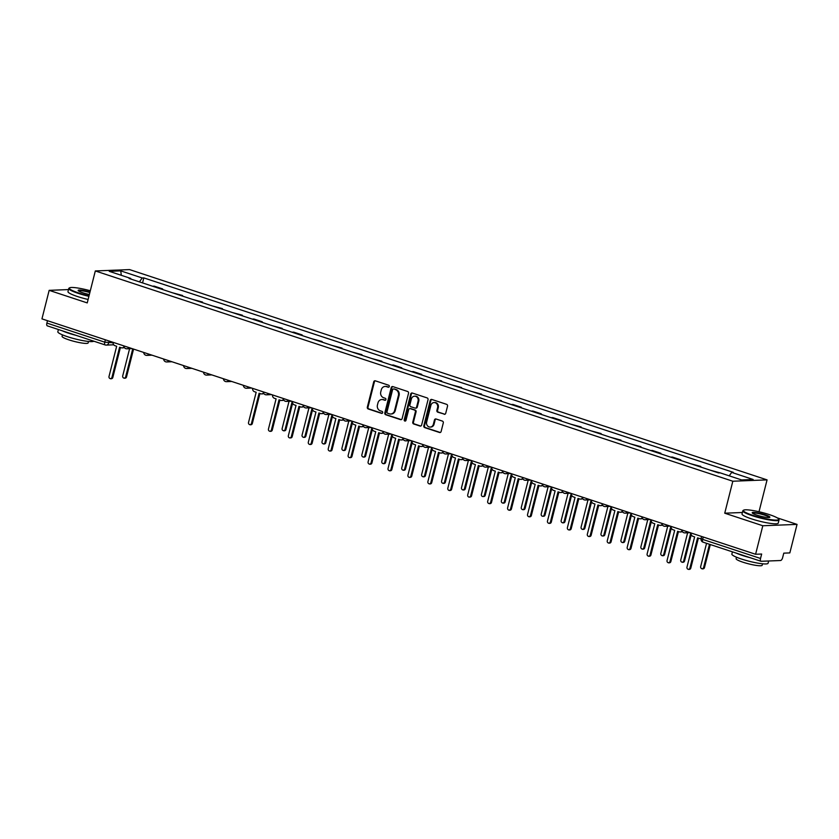 <?xml version="1.0" encoding="UTF-8"?>
<svg xmlns="http://www.w3.org/2000/svg" width="839" height="839" viewBox="0 0 839 839"><rect width="100%" height="100%" fill="white"/><g stroke="black" fill="none" stroke-linecap="round" stroke-linejoin="round"><path stroke-width="1.26" d="M389.296 386.506A1.028 0.912 -92.3 0 0 388.667 385.227L375.348 380.833A1.468 1.3 -92.3 0 0 373.733 381.829L367.325 407.146A1.468 1.3 -92.3 0 0 368.227 408.971L381.546 413.365A1.028 0.912 -92.3 0 0 382.678 412.673A1.028 0.912 -92.3 0 0 382.049 411.393L380.319 410.827A4.698 4.174 -92.3 0 1 377.445 405.006L377.98 402.888A4.698 4.174 -92.3 0 1 381.808 399.521A4.698 4.174 -92.3 0 1 383.129 399.71L384.86 400.276A1.028 0.912 -92.3 0 0 385.353 398.315L383.633 397.738A4.698 4.174 -92.3 0 1 380.759 391.918L381.294 389.81A4.698 4.174 -92.3 0 1 385.122 386.443A4.698 4.174 -92.3 0 1 386.443 386.632L388.163 387.199A1.028 0.912 -92.3 0 0 389.296 386.506M444.125 414.267A1.468 1.3 -92.3 0 0 445.729 413.27L447.533 406.17A1.468 1.3 -92.3 0 0 446.631 404.346L431.833 399.469A1.468 1.3 -92.3 0 0 430.229 400.465L423.821 425.782A1.468 1.3 -92.3 0 0 424.712 427.607L439.51 432.484A1.468 1.3 -92.3 0 0 441.125 431.498L443.296 422.908A1.468 1.3 -92.3 0 0 442.394 421.094L436.06 418.997A1.468 1.3 -92.3 0 0 434.455 419.993L433.375 424.251A3.922 3.482 -92.3 0 1 426.663 422.038L430.889 405.363A3.922 3.482 -92.3 0 1 437.591 407.576L436.888 410.355A1.468 1.3 -92.3 0 0 437.79 412.18L444.806 414.235A1.468 1.3 -92.3 0 0 444.88 414.256M732.825 481.229L724.739 513.195L762.808 525.749L755.593 554.275L41.95 318.872L49.165 290.346L87.235 302.91L95.321 270.945L732.825 481.229L767.066 479.877L129.563 269.592L95.321 270.945M408.53 393.302A1.468 1.3 -92.3 0 0 407.628 391.488L392.841 386.601A1.468 1.3 -92.3 0 0 391.226 387.597L384.818 412.924A1.468 1.3 -92.3 0 0 385.72 414.739L400.518 419.626A1.468 1.3 -92.3 0 0 402.122 418.63L408.53 393.302M412.337 393.04L427.135 397.917A1.468 1.3 -92.3 0 1 428.026 399.742L421.618 425.058A1.468 1.3 -92.3 0 1 420.014 426.055L413.679 423.968A1.468 1.3 -92.3 0 1 412.778 422.143L415.378 411.876A1.468 1.3 -92.3 0 0 414.487 410.051L410.281 408.666A1.468 1.3 -92.3 0 0 408.677 409.663L405.971 420.349A1.028 0.912 -92.3 0 1 404.209 419.773L410.722 394.026A1.468 1.3 -92.3 0 1 412.337 393.04M762.808 525.749L797.05 524.396L789.835 552.911L783.773 553.153L782.651 557.599A2.989 1.3 108.3 0 1 780.553 560.515L761.172 561.291A2.989 1.3 108.3 0 1 760.963 561.26L703.092 542.172A2.989 1.3 -71.7 0 1 702.652 539.383L760.533 558.47A2.989 1.3 108.3 0 0 760.963 561.26M84.078 289.214L83.113 289.004M759.001 511.748L767.066 479.877M797.05 524.396L777.176 517.841M755.593 554.275L761.655 554.034L760.533 558.47M47.529 325.889A2.989 1.3 -71.7 0 1 47.32 325.857A2.989 1.3 -71.7 0 1 46.89 323.067L104.76 342.165L113.066 342.773M47.487 320.697L46.89 323.067M68.494 289.581L49.165 290.346M152.509 286.204L154.198 286.13L162.63 288.91L162.483 289.486M160.941 288.983L162.63 288.91M182.409 296.062L182.556 295.485L172.435 292.769M180.867 295.559L182.556 295.485M202.346 302.638L202.493 302.061L192.362 299.345M200.794 302.124L202.493 302.061M222.272 309.213L222.419 308.637L212.298 305.92M220.73 308.7L222.419 308.637M242.209 315.789L242.345 315.212L232.225 312.496M240.657 315.275L242.345 315.212M262.135 322.365L262.282 321.788L253.85 318.998L252.151 319.072M260.583 321.851L262.282 321.788M282.061 328.94L282.208 328.353L272.088 325.647M280.52 328.427L282.208 328.353M301.998 335.506L302.145 334.929L293.713 332.15L292.014 332.223M300.446 335.002L302.145 334.929M321.924 342.081L322.071 341.504L311.94 338.788M320.372 341.578L322.071 341.504M341.851 348.657L341.997 348.08L331.877 345.364M340.309 348.143L341.997 348.08M361.787 355.233L361.934 354.656L351.803 351.94M360.235 354.719L361.934 354.656M381.714 361.808L381.86 361.231L371.74 358.515M380.172 361.294L381.86 361.231M401.64 368.384L401.787 367.807L393.355 365.017L391.666 365.091M400.098 367.87L401.787 367.807M421.577 374.949L421.723 374.372L413.291 371.593L411.592 371.667M420.024 374.446L421.723 374.372M441.503 381.525L441.65 380.948L431.529 378.232M439.961 381.021L441.65 380.948M461.429 388.1L461.576 387.524L451.455 384.807M459.887 387.597L461.576 387.524M481.366 394.676L481.513 394.099L471.382 391.383M479.814 394.162L481.513 394.099M501.292 401.252L501.439 400.675L491.318 397.959M499.75 400.738L501.439 400.675M521.218 407.827L521.365 407.251L512.933 404.461L511.245 404.534M519.677 407.314L521.365 407.251M541.155 414.403L541.302 413.826L532.87 411.037L531.171 411.11M539.603 413.889L541.302 413.826M561.081 420.968L561.228 420.391L552.796 417.612L551.108 417.686M559.54 420.465L561.228 420.391M581.008 427.544L581.154 426.967L571.034 424.251M579.466 427.041L581.154 426.967M600.944 434.12L601.091 433.543L590.96 430.827M599.392 433.606L601.091 433.543M620.87 440.695L621.017 440.118L610.897 437.402M619.329 440.181L621.017 440.118M640.807 447.271L640.944 446.694L630.823 443.978M639.255 446.757L640.944 446.694M660.733 453.847L660.88 453.27L652.448 450.48L650.749 450.553M659.181 453.333L660.88 453.27M680.66 460.412L680.807 459.835L672.375 457.056L670.686 457.129M679.118 459.908L680.807 459.835M700.596 466.987L700.743 466.411L690.612 463.694M699.044 466.484L700.743 466.411M720.659 473.018L710.539 470.27M130.863 279.062L130.716 278.412L109.248 271.333L120.753 270.882L142.21 277.961L139.41 281.883M729.217 475.839L731.681 472.399L733.286 472.336L143.826 277.898L142.21 277.961M731.681 472.399L753.139 479.478L741.645 479.939L720.177 472.86L718.572 472.923L129.101 278.475L130.716 278.412M724.739 513.195L742.389 512.493M142.557 282.921L143.826 277.898M120.753 270.882L121.298 275.307M388.793 387.146L387.125 386.601A4.698 4.174 -92.3 0 0 385.804 386.412L385.122 386.443M381.808 399.521L382.49 399.5A4.698 4.174 -92.3 0 1 383.822 399.689L385.479 400.234M375.274 380.812A1.468 1.3 -92.3 0 0 374.414 381.797L368.006 407.125A1.468 1.3 -92.3 0 0 368.908 408.939L382.175 413.323M392.767 386.58A1.468 1.3 -92.3 0 0 391.907 387.566L385.5 412.893A1.468 1.3 -92.3 0 0 386.401 414.718L401.199 419.594A1.468 1.3 -92.3 0 0 401.273 419.615M393.722 389.023A1.028 0.912 -92.3 0 0 392.589 389.726L386.968 411.949A1.028 0.912 -92.3 0 0 387.597 413.228L389.411 413.826A4.698 4.174 -92.3 0 0 390.733 414.015A4.698 4.174 -92.3 0 0 394.561 410.649L398.41 395.452A4.698 4.174 -92.3 0 0 395.536 389.632L394.403 389.002A1.028 0.912 -92.3 0 0 393.827 389.023M390.733 414.015L391.425 413.984A4.698 4.174 -92.3 0 0 395.253 410.617L394.561 410.649M394.403 389.002L396.218 389.6A4.698 4.174 -92.3 0 1 399.091 395.431L395.253 410.617M409.872 408.614L410.554 408.583A1.468 1.3 -92.3 0 1 410.963 408.645L415.169 410.03A1.468 1.3 -92.3 0 1 416.071 411.844L413.47 422.122A1.468 1.3 -92.3 0 0 414.361 423.936L420.696 426.023A1.468 1.3 -92.3 0 0 420.769 426.044M412.264 393.019A1.468 1.3 -92.3 0 0 411.414 394.005L404.891 419.752A1.028 0.912 -92.3 0 0 405.468 421M418.074 401.22A3.922 3.482 -92.3 0 0 411.372 399.007L409.883 404.88A1.468 1.3 -92.3 0 0 410.785 406.695L414.98 408.079A1.468 1.3 -92.3 0 0 416.595 407.093L418.074 401.22L418.766 401.189A3.922 3.482 -92.3 0 0 415.253 396.165L414.571 396.186M415.399 408.142L416.081 408.111A1.468 1.3 -92.3 0 0 417.277 407.062L416.595 407.093M418.766 401.189L417.277 407.062M434.088 402.552L434.77 402.521A3.922 3.482 -92.3 0 1 438.283 407.555L437.58 410.334A1.468 1.3 -92.3 0 0 438.472 412.148L444.806 414.235M430.176 427.061L430.858 427.041A3.922 3.482 -92.3 0 0 434.057 424.219L433.375 424.251M435.997 418.976A1.468 1.3 -92.3 0 0 435.137 419.972L434.057 424.219M431.77 399.448A1.468 1.3 -92.3 0 0 430.91 400.434L424.503 425.761A1.468 1.3 -92.3 0 0 425.404 427.575L440.202 432.463A1.468 1.3 -92.3 0 0 440.265 432.484M129.594 348.699L122.683 376.019A1.72 1.531 -92.3 0 0 125.619 376.994L132.751 348.825M133.558 349.087L126.511 376.952A1.72 1.531 87.7 0 1 125.116 378.19L124.224 378.221M113.097 342.343A2.989 2.653 -92.3 0 0 114.995 345.699L116.663 346.245L108.986 376.564A1.72 1.531 -92.3 0 0 111.923 377.529L119.599 347.22L121.256 347.766A2.989 2.653 -92.3 0 0 123.994 346.874M124.266 347.419A2.989 2.653 87.7 0 1 122.987 347.849L122.106 347.881M120.407 347.482L112.814 377.498A1.72 1.531 87.7 0 1 111.419 378.725L110.528 378.767M90.308 290.766A18.227 2.643 14.2 0 0 69.606 287.819A18.227 2.643 14.2 0 0 78.646 292.947A18.227 2.643 14.2 0 0 89.028 295.821M88.903 296.314A18.678 2.706 -165.8 0 1 78.331 293.388A18.678 2.706 -165.8 0 1 68.777 288.469A18.678 2.706 -165.8 0 1 69.071 288.134L69.606 287.819M89.364 294.51A9.114 1.321 -165.8 0 1 82.82 292.78A9.114 1.321 -165.8 0 1 78.205 290.598A9.114 1.321 -165.8 0 1 89.983 292.077M89.857 292.57A8.663 1.258 14.2 0 0 78.499 290.892M93.832 341.2A18.678 2.706 -165.8 0 1 67.372 336.67A18.678 2.706 -165.8 0 1 57.828 331.751L58.394 329.507M76.118 335.359A18.678 2.706 -165.8 0 1 68.284 333.093A18.678 2.706 -165.8 0 1 62.159 330.755M88.515 341.452L88.137 342.931A13.445 1.951 -165.8 0 1 68.934 339.868A13.445 1.951 -165.8 0 1 62.065 336.334L62.432 334.855M88.105 299.471A18.678 2.706 -165.8 0 1 77.534 296.545A18.678 2.706 -165.8 0 1 67.98 291.615L68.777 288.469M752.677 515.282A18.227 2.643 14.2 0 0 770.936 519.656A18.227 2.643 14.2 0 0 778.613 519.005A18.227 2.643 14.2 0 0 769.394 514.622A18.227 2.643 14.2 0 0 743.648 510.154A18.227 2.643 14.2 0 0 752.677 515.282M778.613 519.005L778.938 519.54A18.678 2.706 -165.8 0 1 779.032 519.97A18.678 2.706 -165.8 0 1 752.363 515.723A18.678 2.706 -165.8 0 1 742.819 510.804A18.678 2.706 -165.8 0 1 743.113 510.469L743.648 510.154M756.862 515.125A9.114 1.321 -165.8 0 1 752.247 512.933A9.114 1.321 -165.8 0 1 756.086 512.608A9.114 1.321 -165.8 0 1 765.21 514.789A9.114 1.321 -165.8 0 1 769.73 517.359A9.114 1.321 -165.8 0 1 756.862 515.125M769.332 517.474A8.663 1.258 14.2 0 0 764.895 515.23A8.663 1.258 14.2 0 0 752.541 513.227M768.65 560.987L768.084 563.252A18.678 2.706 -165.8 0 1 741.414 559.015A18.678 2.706 -165.8 0 1 731.87 554.086L732.437 551.852M750.16 557.694A18.678 2.706 -165.8 0 1 742.316 555.428A18.678 2.706 -165.8 0 1 736.202 553.09M762.546 563.787L762.179 565.266A13.445 1.951 -165.8 0 1 742.976 562.214A13.445 1.951 -165.8 0 1 736.107 558.669L736.474 557.19M779.032 519.97L778.235 523.117A18.678 2.706 -165.8 0 1 751.566 518.88A18.678 2.706 -165.8 0 1 742.022 513.961L742.819 510.804M289.036 401.283L282.124 428.614A1.72 1.531 -92.3 0 0 285.061 429.578L292.192 401.409M292.643 403.119L285.952 429.547A1.72 1.531 87.7 0 1 284.547 430.785L283.655 430.816M308.972 407.859L302.05 435.189A1.72 1.531 -92.3 0 0 304.987 436.154L312.118 407.985M312.569 409.694L305.878 436.123A1.72 1.531 87.7 0 1 304.484 437.35L303.592 437.392M328.898 414.435L321.987 441.765A1.72 1.531 -92.3 0 0 324.924 442.73L332.045 414.56M332.496 416.27L325.815 442.698A1.72 1.531 87.7 0 1 324.41 443.925L323.518 443.967M348.825 421.01L341.913 448.33A1.72 1.531 -92.3 0 0 344.85 449.305L351.981 421.136M352.432 422.846L345.741 449.274A1.72 1.531 87.7 0 1 344.336 450.501L343.445 450.533M368.761 427.586L361.84 454.906A1.72 1.531 -92.3 0 0 364.776 455.881L371.908 427.712M372.359 429.411L365.668 455.839A1.72 1.531 87.7 0 1 364.273 457.077L363.381 457.108M388.688 434.162L381.776 461.481A1.72 1.531 -92.3 0 0 384.713 462.457L391.834 434.287M392.285 435.986L385.604 462.415A1.72 1.531 87.7 0 1 384.199 463.652L383.308 463.684M408.614 440.737L401.703 468.057A1.72 1.531 -92.3 0 0 404.639 469.022L411.771 440.853M412.222 442.562L405.531 468.991A1.72 1.531 87.7 0 1 404.125 470.228L403.244 470.26M428.551 447.302L421.629 474.633A1.72 1.531 -92.3 0 0 424.565 475.598L431.697 447.428M432.148 449.138L425.457 475.566A1.72 1.531 87.7 0 1 424.062 476.793L423.171 476.835M448.477 453.878L441.566 481.208A1.72 1.531 -92.3 0 0 444.502 482.173L451.634 454.004M452.074 455.713L445.394 482.142A1.72 1.531 87.7 0 1 443.988 483.369L443.097 483.411M468.403 460.454L461.492 487.784A1.72 1.531 -92.3 0 0 464.428 488.749L471.56 460.58M472.011 462.289L465.32 488.718A1.72 1.531 87.7 0 1 463.915 489.945L463.034 489.986M488.34 467.029L481.418 494.349A1.72 1.531 -92.3 0 0 484.365 495.325L491.486 467.155M491.937 468.865L485.246 495.283A1.72 1.531 87.7 0 1 483.851 496.52L482.96 496.552M508.266 473.605L501.355 500.925A1.72 1.531 -92.3 0 0 504.291 501.9L511.423 473.731M511.863 475.43L505.183 501.858A1.72 1.531 87.7 0 1 503.778 503.096L502.886 503.127M528.192 480.181L521.281 507.501A1.72 1.531 -92.3 0 0 524.218 508.476L531.349 480.307M531.8 482.006L525.109 508.434A1.72 1.531 87.7 0 1 523.714 509.672L522.823 509.703M548.129 486.746L541.207 514.076A1.72 1.531 -92.3 0 0 544.154 515.041L551.275 486.872M551.726 488.581L545.035 515.01A1.72 1.531 87.7 0 1 543.641 516.247L542.749 516.279M252.612 388.363A2.989 2.653 -92.3 0 0 254.511 391.719L256.168 392.264L248.501 422.583A1.72 1.531 -92.3 0 0 251.438 423.548L259.104 393.239L260.772 393.785A2.989 2.653 -92.3 0 0 263.498 392.893M263.771 393.439A2.989 2.653 87.7 0 1 262.502 393.869L261.611 393.9M259.922 393.501L252.329 423.517A1.72 1.531 87.7 0 1 250.924 424.744L250.032 424.786M272.539 394.928A2.989 2.653 -92.3 0 0 274.437 398.294L276.094 398.84L268.428 429.159A1.72 1.531 -92.3 0 0 271.364 430.124L279.041 399.815L280.698 400.36A2.989 2.653 -92.3 0 0 283.425 399.469M283.708 400.014A2.989 2.653 87.7 0 1 282.428 400.444L281.537 400.476M279.848 400.077L272.256 430.092A1.72 1.531 87.7 0 1 270.85 431.319L269.969 431.361M292.465 401.503A2.989 2.653 -92.3 0 0 294.363 404.87L296.031 405.415L288.354 435.735A1.72 1.531 -92.3 0 0 291.301 436.7L298.967 406.38L300.624 406.936A2.989 2.653 -92.3 0 0 303.361 406.045M303.634 406.59A2.989 2.653 87.7 0 1 302.365 407.02L301.474 407.051M299.775 406.653L292.182 436.668A1.72 1.531 87.7 0 1 290.787 437.895L289.895 437.927M312.402 408.079A2.989 2.653 -92.3 0 0 314.3 411.446L315.957 411.991L308.291 442.3A1.72 1.531 -92.3 0 0 311.227 443.275L318.893 412.956L320.561 413.512A2.989 2.653 -92.3 0 0 323.288 412.62M323.56 413.166A2.989 2.653 87.7 0 1 322.291 413.596L321.4 413.627M319.711 413.228L312.118 443.233A1.72 1.531 87.7 0 1 310.713 444.471L309.822 444.502M332.328 414.655A2.989 2.653 -92.3 0 0 334.226 418.021L335.883 418.567L328.217 448.875A1.72 1.531 -92.3 0 0 331.153 449.851L338.83 419.531L340.487 420.077A2.989 2.653 -92.3 0 0 343.224 419.196M343.497 419.741A2.989 2.653 87.7 0 1 342.218 420.161L341.326 420.203M339.638 419.804L332.045 449.809A1.72 1.531 87.7 0 1 330.639 451.046L329.758 451.078M352.254 421.23A2.989 2.653 -92.3 0 0 354.152 424.586L355.82 425.142L348.143 455.451A1.72 1.531 -92.3 0 0 351.09 456.416L358.756 426.107L360.413 426.652A2.989 2.653 -92.3 0 0 363.151 425.761M363.423 426.317A2.989 2.653 87.7 0 1 362.154 426.736L361.263 426.778M359.574 426.38L351.971 456.385A1.72 1.531 87.7 0 1 350.576 457.622L349.685 457.654M372.191 427.806A2.989 2.653 -92.3 0 0 374.089 431.162L375.746 431.707L368.08 462.027A1.72 1.531 -92.3 0 0 371.016 462.992L378.683 432.683L380.35 433.228A2.989 2.653 -92.3 0 0 383.077 432.337M383.35 432.882A2.989 2.653 87.7 0 1 382.081 433.312L381.189 433.344M379.501 432.945L371.908 462.96A1.72 1.531 87.7 0 1 370.502 464.187L369.611 464.229M392.117 434.371A2.989 2.653 -92.3 0 0 394.015 437.738L395.672 438.283L388.006 468.602A1.72 1.531 -92.3 0 0 390.943 469.567L398.619 439.258L400.276 439.804A2.989 2.653 -92.3 0 0 403.014 438.912M403.286 439.458A2.989 2.653 87.7 0 1 402.007 439.888L401.115 439.919M399.427 439.521L391.834 469.536A1.72 1.531 87.7 0 1 390.439 470.763L389.548 470.805M412.054 440.947A2.989 2.653 -92.3 0 0 413.942 444.313L415.609 444.859L407.932 475.178A1.72 1.531 -92.3 0 0 410.879 476.143L418.546 445.834L420.203 446.379A2.989 2.653 -92.3 0 0 422.94 445.488M423.213 446.033A2.989 2.653 87.7 0 1 421.944 446.463L421.052 446.495M419.364 446.096L411.76 476.112A1.72 1.531 87.7 0 1 410.365 477.339L409.474 477.381M431.98 447.523A2.989 2.653 -92.3 0 0 433.878 450.889L435.535 451.434L427.869 481.743A1.72 1.531 -92.3 0 0 430.806 482.719L438.472 452.399L440.139 452.955A2.989 2.653 -92.3 0 0 442.866 452.064M443.139 452.609A2.989 2.653 87.7 0 1 441.87 453.039L440.978 453.07M439.29 452.672L431.697 482.687A1.72 1.531 87.7 0 1 430.292 483.914L429.4 483.946M451.906 454.098A2.989 2.653 -92.3 0 0 453.805 457.465L455.472 458.01L447.795 488.319A1.72 1.531 -92.3 0 0 450.732 489.294L458.409 458.975L460.066 459.52A2.989 2.653 -92.3 0 0 462.803 458.639M463.076 459.185A2.989 2.653 87.7 0 1 461.796 459.615L460.915 459.646M459.216 459.248L451.623 489.252A1.72 1.531 87.7 0 1 450.228 490.49L449.337 490.521M471.843 460.674A2.989 2.653 -92.3 0 0 473.741 464.03L475.398 464.586L467.722 494.895A1.72 1.531 -92.3 0 0 470.669 495.87L478.335 465.551L479.992 466.096A2.989 2.653 -92.3 0 0 482.729 465.215M483.002 465.76A2.989 2.653 87.7 0 1 481.733 466.18L480.841 466.222M479.153 465.823L471.56 495.828A1.72 1.531 87.7 0 1 470.155 497.066L469.263 497.097M491.769 467.25A2.989 2.653 -92.3 0 0 493.668 470.606L495.325 471.161L487.658 501.47A1.72 1.531 -92.3 0 0 490.595 502.435L498.261 472.126L499.929 472.672A2.989 2.653 -92.3 0 0 502.655 471.78M502.939 472.336A2.989 2.653 87.7 0 1 501.659 472.756L500.768 472.797M499.079 472.399L491.486 502.404A1.72 1.531 87.7 0 1 490.081 503.641L489.189 503.673M511.696 473.825A2.989 2.653 -92.3 0 0 513.594 477.181L515.261 477.727L507.585 508.046A1.72 1.531 -92.3 0 0 510.521 509.011L518.198 478.702L519.855 479.247A2.989 2.653 -92.3 0 0 522.592 478.356M522.865 478.901A2.989 2.653 87.7 0 1 521.585 479.331L520.704 479.363M519.005 478.964L511.412 508.979A1.72 1.531 87.7 0 1 510.018 510.206L509.126 510.248M531.632 480.39A2.989 2.653 -92.3 0 0 533.531 483.757L535.188 484.302L527.521 514.622A1.72 1.531 -92.3 0 0 530.458 515.586L538.124 485.278L539.781 485.823A2.989 2.653 -92.3 0 0 542.518 484.932M542.791 485.477A2.989 2.653 87.7 0 1 541.522 485.907L540.631 485.938M538.942 485.54L531.349 515.555A1.72 1.531 87.7 0 1 529.944 516.782L529.052 516.824M568.055 493.322L561.144 520.652A1.72 1.531 -92.3 0 0 564.081 521.617L571.212 493.447M571.653 495.157L564.972 521.585A1.72 1.531 87.7 0 1 563.567 522.812L562.675 522.854M551.559 486.966A2.989 2.653 -92.3 0 0 553.457 490.333L555.114 490.878L547.447 521.197A1.72 1.531 -92.3 0 0 550.384 522.162L558.05 491.843L559.718 492.399A2.989 2.653 -92.3 0 0 562.445 491.507M562.728 492.053A2.989 2.653 87.7 0 1 561.448 492.483L560.557 492.514M558.868 492.115L551.275 522.131A1.72 1.531 87.7 0 1 549.87 523.358L548.979 523.389M587.982 499.897L581.07 527.228A1.72 1.531 -92.3 0 0 584.007 528.192L591.138 500.023M591.589 501.732L584.898 528.161A1.72 1.531 87.7 0 1 583.504 529.388L582.612 529.43M571.485 493.542A2.989 2.653 -92.3 0 0 573.383 496.908L575.051 497.454L567.374 527.762A1.72 1.531 -92.3 0 0 570.31 528.738L577.987 498.418L579.644 498.974A2.989 2.653 -92.3 0 0 582.381 498.083M582.654 498.628A2.989 2.653 87.7 0 1 581.375 499.058L580.494 499.09M578.795 498.691L571.202 528.696A1.72 1.531 87.7 0 1 569.807 529.933L568.915 529.965M607.918 506.473L600.997 533.803A1.72 1.531 -92.3 0 0 603.944 534.768L611.065 506.599M611.516 508.308L604.835 534.737A1.72 1.531 87.7 0 1 603.43 535.964L602.538 535.995M591.422 500.117A2.989 2.653 -92.3 0 0 593.32 503.484L594.977 504.029L587.31 534.338A1.72 1.531 -92.3 0 0 590.247 535.313L597.913 504.994L599.581 505.539A2.989 2.653 -92.3 0 0 602.308 504.659M602.58 505.204A2.989 2.653 87.7 0 1 601.311 505.623L600.42 505.665M598.731 505.267L591.138 535.272A1.72 1.531 87.7 0 1 589.733 536.509L588.842 536.541M627.845 513.048L620.933 540.368A1.72 1.531 -92.3 0 0 623.87 541.344L631.001 513.174M631.452 514.884L624.761 541.302A1.72 1.531 87.7 0 1 623.356 542.539L622.465 542.571M611.348 506.693A2.989 2.653 -92.3 0 0 613.246 510.049L614.903 510.605L607.237 540.914A1.72 1.531 -92.3 0 0 610.173 541.889L617.85 511.57L619.507 512.115A2.989 2.653 -92.3 0 0 622.234 511.234M622.517 511.78A2.989 2.653 87.7 0 1 621.238 512.199L620.346 512.241M618.658 511.842L611.065 541.847A1.72 1.531 87.7 0 1 609.659 543.085L608.768 543.116M647.771 519.624L640.86 546.944A1.72 1.531 -92.3 0 0 643.796 547.919L650.928 519.75M651.379 521.449L644.688 547.877A1.72 1.531 87.7 0 1 643.293 549.115L642.401 549.146M631.274 513.269A2.989 2.653 -92.3 0 0 633.172 516.625L634.84 517.17L627.163 547.489A1.72 1.531 -92.3 0 0 630.099 548.454L637.776 518.145L639.433 518.691A2.989 2.653 -92.3 0 0 642.171 517.799M642.443 518.345A2.989 2.653 87.7 0 1 641.174 518.775L640.283 518.817M638.584 518.408L630.991 548.423A1.72 1.531 87.7 0 1 629.596 549.65L628.705 549.692M667.708 526.2L660.796 553.52A1.72 1.531 -92.3 0 0 663.733 554.485L670.854 526.326M671.305 528.025L664.624 554.453A1.72 1.531 87.7 0 1 663.219 555.691L662.328 555.722M651.211 519.834A2.989 2.653 -92.3 0 0 653.109 523.2L654.766 523.746L647.1 554.065A1.72 1.531 -92.3 0 0 650.036 555.03L657.703 524.721L659.37 525.266A2.989 2.653 -92.3 0 0 662.097 524.375M662.37 524.92A2.989 2.653 87.7 0 1 661.101 525.35L660.209 525.382M658.521 524.983L650.928 554.999A1.72 1.531 87.7 0 1 649.522 556.226L648.631 556.267M687.634 532.765L680.723 560.095A1.72 1.531 -92.3 0 0 683.659 561.06L690.791 532.891M691.242 534.6L684.551 561.029A1.72 1.531 87.7 0 1 683.145 562.256L682.254 562.298M671.137 526.41A2.989 2.653 -92.3 0 0 673.035 529.776L674.692 530.321L667.026 560.641A1.72 1.531 -92.3 0 0 669.962 561.606L677.639 531.297L679.296 531.842A2.989 2.653 -92.3 0 0 682.023 530.951M682.306 531.496A2.989 2.653 87.7 0 1 681.027 531.926L680.135 531.957M678.447 531.559L670.854 561.574A1.72 1.531 87.7 0 1 669.449 562.801L668.568 562.843M706.564 543.315L700.649 566.671A1.72 1.531 -92.3 0 0 703.585 567.636L709.5 544.28M710.308 544.553L704.477 567.604A1.72 1.531 87.7 0 1 703.082 568.832L702.191 568.873M691.063 532.985A2.989 2.653 -92.3 0 0 692.962 536.352L694.629 536.897L686.952 567.206A1.72 1.531 -92.3 0 0 689.889 568.181L697.566 537.862L699.223 538.418A2.989 2.653 -92.3 0 0 701.236 538.177M701.163 538.481A2.989 2.653 87.7 0 1 700.964 538.502L700.072 538.533M698.373 538.135L690.78 568.15A1.72 1.531 87.7 0 1 689.385 569.377L688.494 569.408M109.164 341.043L108.682 342.952A2.989 2.653 -92.3 0 1 105.399 344.976A2.989 1.3 -71.7 0 1 105.19 344.944A2.989 1.3 -71.7 0 1 104.76 342.165L105.357 339.785M128.954 347.566A2.989 2.653 87.7 0 1 126.06 348.678M148.881 354.142A2.989 2.653 87.7 0 1 145.986 355.254M168.807 360.718A2.989 2.653 87.7 0 1 165.923 361.829M188.744 367.293A2.989 2.653 87.7 0 1 185.849 368.405M208.67 373.869A2.989 2.653 87.7 0 1 205.775 374.981M228.596 380.434A2.989 2.653 87.7 0 1 225.712 381.556M248.533 387.01A2.989 2.653 87.7 0 1 245.638 388.132M268.459 393.585A2.989 2.653 87.7 0 1 265.564 394.697M288.385 400.161A2.989 2.653 87.7 0 1 285.501 401.273M308.322 406.737A2.989 2.653 87.7 0 1 305.427 407.848M328.248 413.312A2.989 2.653 87.7 0 1 325.354 414.424M348.175 419.878A2.989 2.653 87.7 0 1 345.29 421M368.111 426.453A2.989 2.653 87.7 0 1 365.217 427.575M388.038 433.029A2.989 2.653 87.7 0 1 385.143 434.141M407.974 439.605A2.989 2.653 87.7 0 1 405.08 440.716M427.9 446.18A2.989 2.653 87.7 0 1 425.006 447.292M447.827 452.756A2.989 2.653 87.7 0 1 444.932 453.868M467.763 459.332A2.989 2.653 87.7 0 1 464.869 460.443M487.69 465.897A2.989 2.653 87.7 0 1 484.795 467.019M507.616 472.472A2.989 2.653 87.7 0 1 504.732 473.595M527.553 479.048A2.989 2.653 87.7 0 1 524.658 480.16M547.479 485.624A2.989 2.653 87.7 0 1 544.584 486.735M567.405 492.199A2.989 2.653 87.7 0 1 564.521 493.311M587.342 498.775A2.989 2.653 87.7 0 1 584.447 499.887M607.268 505.34A2.989 2.653 87.7 0 1 604.374 506.462M627.194 511.916A2.989 2.653 87.7 0 1 624.31 513.038M647.131 518.492A2.989 2.653 87.7 0 1 644.237 519.603M667.057 525.067A2.989 2.653 87.7 0 1 664.163 526.179M686.984 531.643A2.989 2.653 87.7 0 1 684.1 532.755M703.26 537.012L702.652 539.383L701.131 538.596A2.989 2.989 0 0 0 703.092 542.172A2.989 1.3 -71.7 0 0 703.302 542.193M387.125 386.601L386.443 386.632M385.437 400.255L384.86 400.276M383.822 399.689L383.129 399.71M382.123 413.344L381.546 413.365M368.908 408.939L368.227 408.971M368.006 407.125L367.325 407.146M374.414 381.797L373.733 381.829M388.74 387.178L388.163 387.199M401.199 419.594L400.518 419.626M386.401 414.718L385.72 414.739M385.5 412.893L384.818 412.924M391.907 387.566L391.226 387.597M399.091 395.431L398.41 395.452M396.218 389.6L395.536 389.632M420.696 426.023L420.014 426.055M414.361 423.936L413.679 423.968M413.47 422.122L412.778 422.143M416.071 411.844L415.378 411.876M415.169 410.03L414.487 410.051M410.963 408.645L410.281 408.666M404.891 419.752L404.209 419.773M411.414 394.005L410.722 394.026M438.472 412.148L437.79 412.18M437.58 410.334L436.888 410.355M438.283 407.555L437.591 407.576M435.137 419.972L434.455 419.993M440.202 432.463L439.51 432.484M425.404 427.575L424.712 427.607M424.503 425.761L423.821 425.782M430.91 400.434L430.229 400.465M126.511 376.952L125.619 376.994M111.923 377.529L112.814 377.498M285.952 429.547L285.061 429.578M305.878 436.123L304.987 436.154M325.815 442.698L324.924 442.73M345.741 449.274L344.85 449.305M365.668 455.839L364.776 455.881M385.604 462.415L384.713 462.457M405.531 468.991L404.639 469.022M425.457 475.566L424.565 475.598M445.394 482.142L444.502 482.173M465.32 488.718L464.428 488.749M485.246 495.283L484.365 495.325M505.183 501.858L504.291 501.9M525.109 508.434L524.218 508.476M545.035 515.01L544.154 515.041M251.438 423.548L252.329 423.517M271.364 430.124L272.256 430.092M291.301 436.7L292.182 436.668M311.227 443.275L312.118 443.233M331.153 449.851L332.045 449.809M351.09 456.416L351.971 456.385M371.016 462.992L371.908 462.96M390.943 469.567L391.834 469.536M410.879 476.143L411.76 476.112M430.806 482.719L431.697 482.687M450.732 489.294L451.623 489.252M470.669 495.87L471.56 495.828M490.595 502.435L491.486 502.404M510.521 509.011L511.412 508.979M530.458 515.586L531.349 515.555M564.972 521.585L564.081 521.617M550.384 522.162L551.275 522.131M584.898 528.161L584.007 528.192M570.31 528.738L571.202 528.696M604.835 534.737L603.944 534.768M590.247 535.313L591.138 535.272M624.761 541.302L623.87 541.344M610.173 541.889L611.065 541.847M644.688 547.877L643.796 547.919M630.099 548.454L630.991 548.423M664.624 554.453L663.733 554.485M650.036 555.03L650.928 554.999M684.551 561.029L683.659 561.06M669.962 561.606L670.854 561.574M704.477 567.604L703.585 567.636M689.889 568.181L690.78 568.15M123.794 345.867A2.989 2.989 0 0 0 126.899 348.804L132.069 348.594M143.731 352.443A2.989 2.989 0 0 0 146.835 355.379L152.006 355.17M163.657 359.019A2.989 2.989 0 0 0 166.762 361.955L171.932 361.745M183.584 365.594A2.989 2.989 0 0 0 186.688 368.52L191.858 368.321M203.52 372.159A2.989 2.989 0 0 0 206.625 375.096L211.795 374.897M223.447 378.735A2.989 2.989 0 0 0 226.551 381.672L231.721 381.472M243.373 385.311A2.989 2.989 0 0 0 246.477 388.247L251.648 388.038M263.31 391.886A2.989 2.989 0 0 0 266.414 394.823L271.584 394.613M283.236 398.462A2.989 2.989 0 0 0 286.34 401.399L291.511 401.189M303.162 405.038A2.989 2.989 0 0 0 306.266 407.964L311.437 407.764M323.099 411.603A2.989 2.989 0 0 0 326.203 414.539L331.374 414.34M343.025 418.179A2.989 2.989 0 0 0 346.129 421.115L351.3 420.916M362.951 424.754A2.989 2.989 0 0 0 366.066 427.691L371.237 427.481M382.888 431.33A2.989 2.989 0 0 0 385.992 434.266L391.163 434.057M402.814 437.906A2.989 2.989 0 0 0 405.919 440.842L411.089 440.632M422.741 444.481A2.989 2.989 0 0 0 425.855 447.418L431.026 447.208M442.677 451.057A2.989 2.989 0 0 0 445.782 453.983L450.952 453.784M462.604 457.622A2.989 2.989 0 0 0 465.708 460.559L470.878 460.359M482.53 464.198A2.989 2.989 0 0 0 485.645 467.134L490.815 466.935M502.467 470.773A2.989 2.989 0 0 0 505.571 473.71L510.741 473.5M522.393 477.349A2.989 2.989 0 0 0 525.497 480.286L530.668 480.076M542.33 483.925A2.989 2.989 0 0 0 545.434 486.861L550.604 486.651M562.256 490.5A2.989 2.989 0 0 0 565.36 493.426L570.53 493.227M582.182 497.066A2.989 2.989 0 0 0 585.286 500.002L590.457 499.803M602.119 503.641A2.989 2.989 0 0 0 605.223 506.578L610.393 506.378M622.045 510.217A2.989 2.989 0 0 0 625.149 513.153L630.32 512.954M641.971 516.793A2.989 2.989 0 0 0 645.076 519.729L650.246 519.519M661.908 523.368A2.989 2.989 0 0 0 665.012 526.305L670.183 526.095M681.834 529.944A2.989 2.989 0 0 0 684.939 532.88L690.109 532.671M701.666 536.478L701.131 538.596M113.737 344.798L106.249 345.091A2.989 2.989 0 0 1 105.19 344.944L47.32 325.857M394.11 388.96L393.428 388.992"/></g></svg>
